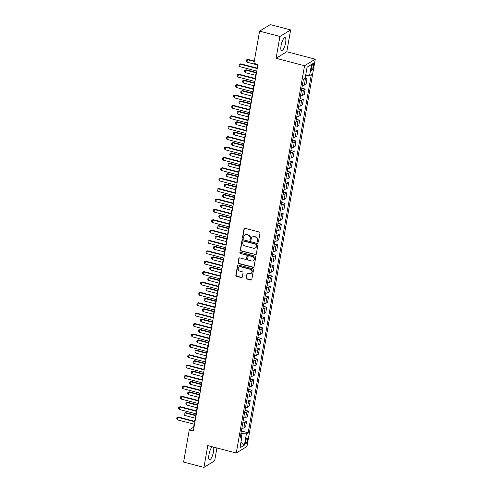 <?xml version="1.0" encoding="UTF-8"?>
<svg xmlns="http://www.w3.org/2000/svg" width="492" height="492" viewBox="0 0 492 492"><rect width="100%" height="100%" fill="white"/><g stroke="black" fill="none" stroke-linecap="round" stroke-linejoin="round"><path stroke-width="0.74" d="M257.808 242.181A0.603 0.553 -121.5 0 0 258.466 241.757L259.991 233.085A0.861 0.793 -121.5 0 0 259.339 232.064L244.961 228.3A0.861 0.793 -121.5 0 0 244.02 228.909L242.488 237.581A0.603 0.553 -121.5 0 0 243.368 238.239A0.603 0.553 -121.5 0 0 243.608 237.87L243.804 236.75A2.749 2.534 -121.5 0 1 246.824 234.807L248.023 235.121A2.749 2.534 -121.5 0 1 250.114 238.399L249.918 239.518A0.603 0.553 -121.5 0 0 250.791 240.182A0.603 0.553 -121.5 0 0 251.037 239.813L251.234 238.688A2.749 2.534 -121.5 0 1 254.253 236.75L255.446 237.064A2.749 2.534 -121.5 0 1 257.544 240.342L257.347 241.461A0.603 0.553 -121.5 0 0 257.808 242.181M252.353 237.015L252.642 236.837A2.749 2.534 -121.5 0 1 254.542 236.572L255.742 236.886A2.749 2.534 -121.5 0 1 257.833 240.164L257.636 241.283A0.603 0.553 -121.5 0 0 258.349 242.009M244.524 228.313A0.861 0.793 -121.5 0 0 244.309 228.731L242.784 237.402A0.603 0.553 -121.5 0 0 243.497 238.122M244.924 235.071L245.219 234.893A2.749 2.534 -121.5 0 1 247.113 234.629L248.312 234.942A2.749 2.534 -121.5 0 1 250.41 238.22L250.207 239.34A0.603 0.553 -121.5 0 0 250.92 240.065M212.212 446.742A6.833 1.913 104.7 0 0 208.977 454.491A6.833 1.913 104.7 0 0 209.506 459.719A6.833 1.913 104.7 0 0 213.497 451.724A6.833 1.913 104.7 0 0 213.497 447.08M285.594 42.829A6.833 1.913 104.7 0 0 285.065 37.601A6.833 1.913 104.7 0 0 281.08 45.59A6.833 1.913 104.7 0 0 281.608 50.824A6.833 1.913 104.7 0 0 285.594 42.829M247.427 440.266A2.804 0.781 104.7 0 0 247.205 438.12A2.804 0.781 104.7 0 0 245.576 441.398A2.804 0.781 104.7 0 0 245.791 443.544A2.804 0.781 104.7 0 0 247.427 440.266M246.185 277.992A0.861 0.793 -121.5 0 0 246.843 279.013L250.871 280.071A0.861 0.793 -121.5 0 0 251.818 279.462L253.515 269.837A0.861 0.793 -121.5 0 0 252.857 268.81L238.485 265.053A0.861 0.793 -121.5 0 0 237.538 265.662L235.84 275.286A0.861 0.793 -121.5 0 0 236.498 276.313L241.369 277.586A0.861 0.793 -121.5 0 0 242.31 276.978L243.036 272.857A0.861 0.793 -121.5 0 0 242.384 271.836L239.967 271.203A2.3 2.122 -121.5 0 1 239.149 267.058A2.3 2.122 -121.5 0 1 240.736 266.836L250.2 269.315A2.3 2.122 -121.5 0 1 251.018 273.454A2.3 2.122 -121.5 0 1 249.432 273.675L247.857 273.263A0.861 0.793 -121.5 0 0 246.91 273.872L246.474 277.814A0.861 0.793 -121.5 0 0 247.132 278.841L251.166 279.893A0.861 0.793 -121.5 0 0 251.603 279.88M207.784 445.586L203.94 467.4L183.596 462.08L189.272 429.879L193.344 430.943L257.968 64.427L253.903 63.363L259.579 31.156L279.923 36.476L276.073 58.296L304.554 65.737L236.265 453.027L207.784 445.586M255.348 254.702A0.861 0.793 -121.5 0 0 256.289 254.093L257.986 244.469A0.861 0.793 -121.5 0 0 257.334 243.442L242.956 239.684A0.861 0.793 -121.5 0 0 242.015 240.293L240.317 249.918A0.861 0.793 -121.5 0 0 240.969 250.938L255.637 254.524A0.861 0.793 -121.5 0 0 256.074 254.512M255.748 257.15L254.05 266.781A0.861 0.793 -121.5 0 1 253.109 267.384L238.737 263.626A0.861 0.793 -121.5 0 1 238.079 262.599L238.804 258.485A0.861 0.793 -121.5 0 1 239.745 257.876L245.576 259.401A0.861 0.793 -121.5 0 0 246.523 258.792L247.002 256.061A0.861 0.793 -121.5 0 0 246.351 255.034L240.28 253.448A0.603 0.553 -121.5 0 1 240.065 252.365A0.603 0.553 -121.5 0 1 240.477 252.304L255.096 256.129A0.861 0.793 -121.5 0 1 255.748 257.15M311.707 66.475L311.387 68.302A2.718 0.763 104.7 0 0 311.596 70.381A2.718 0.763 104.7 0 0 313.183 67.207L313.502 65.374A2.718 0.763 104.7 0 0 313.293 63.296A2.718 0.763 104.7 0 0 311.707 66.475M304.554 65.737L315.267 59.181L246.978 446.472L236.265 453.027M307.076 67.275L311.553 64.421L307.094 67.152L305.12 78.369L303.367 79.44L240.207 437.646L241.953 436.57L240.576 435.543M311.553 64.421L309.573 75.639L305.618 75.51M241.375 430.992L248.165 432.769L311.325 74.569L309.573 75.639M248.165 432.769L246.412 433.839L244.438 445.063L239.979 447.794L241.953 436.57M276.073 58.296L286.787 51.734L290.637 29.92L279.923 36.476M290.637 29.92L270.293 24.6L259.579 31.156M203.94 467.4L214.653 460.844L216.923 447.972M286.787 51.734L315.267 59.181M194.149 424.209L193.62 427.216L189.272 429.879M257.605 64.329L256.947 68.068M256.43 70.996L255.114 78.456M254.598 81.383L253.282 88.843M252.765 91.77L251.449 99.23M250.932 102.158L249.616 109.618M249.1 112.551L247.79 120.011M247.273 122.939L245.957 130.398M245.44 133.326L244.124 140.786M243.608 143.713L242.292 151.173M241.775 154.101L240.459 161.567M239.942 164.494L238.626 171.954M238.11 174.881L236.793 182.341M236.277 185.269L234.967 192.729M234.45 195.656L233.134 203.116M232.618 206.05L231.302 213.51M230.785 216.437L229.469 223.897M228.952 226.824L227.636 234.284M227.12 237.212L225.803 244.672M225.287 247.599L223.971 255.059M223.454 257.993L222.144 265.452M221.628 268.38L220.311 275.84M219.795 278.767L218.479 286.227M217.962 289.155L216.646 296.615M216.129 299.548L214.813 307.008M214.297 309.935L212.981 317.395M212.464 320.323L211.148 327.783M210.631 330.71L209.321 338.17M208.805 341.097L207.489 348.557M206.972 351.491L205.656 358.951M205.139 361.878L203.823 369.338M203.307 372.266L201.991 379.726M201.474 382.653L200.158 390.113M199.641 393.04L198.325 400.506M197.809 403.434L196.499 410.894M195.982 413.821L194.666 421.281M241.547 436.269L242.002 433.698L240.951 433.421M193.983 427.314L193.62 427.216M305.151 78.166L307.033 78.659L305.28 79.735A3.506 0.941 -170 0 1 303.269 79.975M302.322 85.374A3.506 0.941 -170 0 0 304.327 85.134L306.079 84.064L307.033 78.659M301.83 88.166L305.2 89.046L303.447 90.122A3.506 0.941 -170 0 1 301.442 90.362M300.489 95.768A3.506 0.941 -170 0 0 302.494 95.522L304.247 94.452L305.2 89.046M299.997 98.554L303.367 99.439L301.614 100.509A3.506 0.941 -170 0 1 299.61 100.749M298.656 106.155A3.506 0.941 -170 0 0 300.661 105.909L302.414 104.839L303.367 99.439M298.164 108.947L301.534 109.827L299.782 110.897A3.506 0.941 -170 0 1 297.777 111.143M296.824 116.543A3.506 0.941 -170 0 0 298.828 116.303L300.581 115.226L301.534 109.827M296.332 119.335L299.702 120.214L297.949 121.29A3.506 0.941 -170 0 1 295.944 121.53M294.991 126.93A3.506 0.941 -170 0 0 296.996 126.69L298.749 125.62L299.702 120.214M294.499 129.722L297.869 130.601L296.123 131.678A3.506 0.941 -170 0 1 294.111 131.917M293.158 137.317A3.506 0.941 -170 0 0 295.169 137.077L296.916 136.007L297.869 130.601M292.666 140.109L296.036 140.995L294.29 142.065A3.506 0.941 -170 0 1 292.279 142.305M291.325 147.711A3.506 0.941 -170 0 0 293.337 147.465L295.089 146.395L296.036 140.995M290.833 150.497L294.21 151.382L292.457 152.452A3.506 0.941 -170 0 1 290.446 152.692M289.499 158.098A3.506 0.941 -170 0 0 291.504 157.858L293.257 156.782L294.21 151.382M289.007 160.89L292.377 161.77L290.624 162.84A3.506 0.941 -170 0 1 288.62 163.086M287.666 168.485A3.506 0.941 -170 0 0 289.671 168.246L291.424 167.169L292.377 161.77M287.174 171.278L290.544 172.157L288.792 173.233A3.506 0.941 -170 0 1 286.787 173.473M285.834 178.873A3.506 0.941 -170 0 0 287.838 178.633L289.591 177.563L290.544 172.157M285.342 181.665L288.712 182.544L286.959 183.621A3.506 0.941 -170 0 1 284.954 183.86M284.001 189.266A3.506 0.941 -170 0 0 286.006 189.02L287.758 187.95L288.712 182.544M283.509 192.052L286.879 192.938L285.126 194.008A3.506 0.941 -170 0 1 283.121 194.248M282.168 199.654A3.506 0.941 -170 0 0 284.179 199.408L285.926 198.338L286.879 192.938M281.676 202.446L285.046 203.325L283.3 204.395A3.506 0.941 -170 0 1 281.289 204.641M280.335 210.041A3.506 0.941 -170 0 0 282.346 209.801L284.093 208.725L285.046 203.325M279.843 212.833L283.214 213.713L281.467 214.783A3.506 0.941 -170 0 1 279.456 215.029M278.503 220.428A3.506 0.941 -170 0 0 280.514 220.188L282.267 219.112L283.214 213.713M278.011 223.22L281.387 224.1L279.634 225.176A3.506 0.941 -170 0 1 277.623 225.416M276.676 230.816A3.506 0.941 -170 0 0 278.681 230.576L280.434 229.506L281.387 224.1M276.184 233.608L279.554 234.493L277.802 235.563A3.506 0.941 -170 0 1 275.797 235.803M274.844 241.209A3.506 0.941 -170 0 0 276.848 240.963L278.601 239.893L279.554 234.493M274.351 243.995L277.722 244.881L275.969 245.951A3.506 0.941 -170 0 1 273.964 246.191M273.011 251.597A3.506 0.941 -170 0 0 275.016 251.357L276.768 250.28L277.722 244.881M272.519 254.389L275.889 255.268L274.136 256.338A3.506 0.941 -170 0 1 272.131 256.584M271.178 261.984A3.506 0.941 -170 0 0 273.183 261.744L274.936 260.668L275.889 255.268M270.686 264.776L274.056 265.655L272.304 266.732A3.506 0.941 -170 0 1 270.299 266.971M269.345 272.371A3.506 0.941 -170 0 0 271.356 272.131L273.103 271.061L274.056 265.655M268.853 275.163L272.224 276.043L270.477 277.119A3.506 0.941 -170 0 1 268.466 277.359M267.513 282.759A3.506 0.941 -170 0 0 269.524 282.519L271.27 281.449L272.224 276.043M267.021 285.551L270.397 286.436L268.644 287.506A3.506 0.941 -170 0 1 266.633 287.746M265.68 293.152A3.506 0.941 -170 0 0 267.691 292.906L269.444 291.836L270.397 286.436M265.188 295.944L268.564 296.824L266.812 297.894A3.506 0.941 -170 0 1 264.801 298.14M263.853 303.539A3.506 0.941 -170 0 0 265.858 303.3L267.611 302.223L268.564 296.824M263.361 306.332L266.732 307.211L264.979 308.281A3.506 0.941 -170 0 1 262.974 308.527M262.021 313.927A3.506 0.941 -170 0 0 264.026 313.687L265.778 312.611L266.732 307.211M261.529 316.719L264.899 317.598L263.146 318.675A3.506 0.941 -170 0 1 261.141 318.914M260.188 324.314A3.506 0.941 -170 0 0 262.193 324.074L263.946 323.004L264.899 317.598M259.696 327.106L263.066 327.986L261.313 329.062A3.506 0.941 -170 0 1 259.309 329.302M258.355 334.708A3.506 0.941 -170 0 0 260.36 334.462L262.113 333.392L263.066 327.986M257.863 337.494L261.234 338.379L259.481 339.449A3.506 0.941 -170 0 1 257.476 339.689M256.523 345.095A3.506 0.941 -170 0 0 258.534 344.849L260.28 343.779L261.234 338.379M256.031 347.887L259.401 348.767L257.654 349.837A3.506 0.941 -170 0 1 255.643 350.083M254.69 355.482A3.506 0.941 -170 0 0 256.701 355.242L258.448 354.166L259.401 348.767M254.198 358.274L257.574 359.154L255.822 360.23A3.506 0.941 -170 0 1 253.81 360.47M252.857 365.87A3.506 0.941 -170 0 0 254.868 365.63L256.621 364.56L257.574 359.154M252.365 368.662L255.742 369.541L253.989 370.617A3.506 0.941 -170 0 1 251.984 370.857M251.031 376.257A3.506 0.941 -170 0 0 253.036 376.017L254.788 374.947L255.742 369.541M250.539 379.049L253.909 379.935L252.156 381.005A3.506 0.941 -170 0 1 250.151 381.245M249.198 386.651A3.506 0.941 -170 0 0 251.203 386.404L252.956 385.334L253.909 379.935M248.706 389.436L252.076 390.322L250.323 391.392A3.506 0.941 -170 0 1 248.319 391.632M247.365 397.038A3.506 0.941 -170 0 0 249.37 396.798L251.123 395.722L252.076 390.322M246.873 399.83L250.243 400.709L248.491 401.779A3.506 0.941 -170 0 1 246.486 402.026M245.533 407.425A3.506 0.941 -170 0 0 247.537 407.185L249.29 406.109L250.243 400.709M245.041 410.217L248.411 411.097L246.658 412.173A3.506 0.941 -170 0 1 244.653 412.413M243.7 417.813A3.506 0.941 -170 0 0 245.711 417.573L247.458 416.503L248.411 411.097M243.208 420.605L246.578 421.484L244.832 422.56A3.506 0.941 -170 0 1 242.82 422.8M241.867 428.206A3.506 0.941 -170 0 0 243.878 427.96L245.631 426.89L246.578 421.484M242.002 433.698L246.412 433.839M244.438 445.063L241.006 441.957M242.519 239.696A0.861 0.793 -121.5 0 0 242.304 240.114L240.606 249.739A0.861 0.793 -121.5 0 0 241.258 250.766L255.637 254.524M256.713 245.071A0.603 0.553 -121.5 0 0 256.252 244.352L243.632 241.055A0.603 0.553 -121.5 0 0 242.974 241.48L242.765 242.661A2.749 2.534 -121.5 0 0 244.862 245.938L253.485 248.196A2.749 2.534 -121.5 0 0 256.504 246.252L257.002 244.893A0.603 0.553 -121.5 0 0 256.541 244.18L256.252 244.352M243.22 241.111L243.509 240.939A0.603 0.553 -121.5 0 1 243.921 240.877L256.541 244.18M255.385 247.931L255.674 247.753A2.749 2.534 -121.5 0 0 256.793 246.08L256.504 246.252M257.002 244.893L256.793 246.08M239.309 257.888A0.861 0.793 -121.5 0 0 239.094 258.306L238.368 262.427A0.861 0.793 -121.5 0 0 239.026 263.448L253.398 267.205A0.861 0.793 -121.5 0 0 253.835 267.199M246.172 259.315L246.461 259.143A0.861 0.793 -121.5 0 0 246.812 258.614L247.292 255.883A0.861 0.793 -121.5 0 0 246.64 254.856L240.28 253.448M240.225 252.298A0.603 0.553 -121.5 0 0 240.57 253.269M251.627 260.981A2.3 2.122 -121.5 0 0 254.136 258.503A2.3 2.122 -121.5 0 0 252.396 256.615L249.063 255.748A0.861 0.793 -121.5 0 0 248.122 256.35L247.642 259.087A0.861 0.793 -121.5 0 0 248.294 260.108L251.627 260.981M253.214 260.76L253.503 260.582A2.3 2.122 -121.5 0 0 252.685 256.443L252.396 256.615M248.472 255.828L248.761 255.649A0.861 0.793 -121.5 0 1 249.352 255.569L252.685 256.443M247.415 273.275A0.861 0.793 -121.5 0 0 247.199 273.693L246.474 277.814M251.018 273.454L251.307 273.281A2.3 2.122 -121.5 0 0 250.489 269.136L250.2 269.315M239.149 267.058L239.438 266.879A2.3 2.122 -121.5 0 1 241.025 266.658L250.489 269.136M238.042 265.065A0.861 0.793 -121.5 0 0 237.827 265.483L236.129 275.108A0.861 0.793 -121.5 0 0 236.787 276.135L241.658 277.408A0.861 0.793 -121.5 0 0 242.095 277.396M254.309 61.051L247.943 59.391L247.421 59.704L246.984 62.201L257.494 64.95M246.984 62.201L246.252 61.168L246.474 59.919L247.943 59.391M254.229 61.488L247.421 59.704L246.474 59.919M256.793 71.088L239.745 66.629L239.014 65.602L239.235 64.354L240.705 63.819L257.31 68.16M239.745 66.629L240.182 64.138L257.236 68.597M239.235 64.354L240.705 63.819M301.91 87.687L302.377 85.38M256.178 72.41L246.111 69.778L245.594 70.098L245.151 72.588L255.662 75.338M245.151 72.588L244.419 71.555L244.641 70.307L246.111 69.778M256.104 72.847L245.594 70.098L244.641 70.307M300.077 98.08L300.544 95.768M254.346 82.797L244.278 80.165L243.761 80.485L243.319 82.976L253.829 85.725M243.319 82.976L242.587 81.943L242.808 80.7L244.278 80.165M254.272 83.234L243.761 80.485L242.808 80.7M298.25 108.468L298.712 106.155M252.519 93.185L242.451 90.553L241.929 90.872L241.486 93.369L252.002 96.112M241.486 93.369L240.76 92.336L240.975 91.088L242.451 90.553M252.439 93.621L241.929 90.872L240.975 91.088M254.961 81.475L237.913 77.023L237.181 75.989L237.402 74.741L238.872 74.206L255.477 78.548M237.913 77.023L238.356 74.526L255.403 78.984M237.402 74.741L238.872 74.206M253.134 91.869L236.08 87.41L235.348 86.377L235.57 85.128L237.046 84.599L253.644 88.941M236.08 87.41L236.523 84.913L253.571 89.372M235.57 85.128L237.046 84.599M251.301 102.256L234.247 97.797L233.522 96.764L233.737 95.516L235.213 94.987L251.818 99.329M234.247 97.797L234.69 95.307L251.738 99.765M233.737 95.516L235.213 94.987M296.418 118.855L296.885 116.549M250.686 103.572L240.619 100.94L240.096 101.26L239.653 103.757L250.17 106.506M239.653 103.757L238.928 102.723L239.143 101.475L240.619 100.94M250.606 104.009L240.096 101.26L239.143 101.475M249.469 112.643L232.421 108.185L231.689 107.151L231.91 105.909L233.38 105.374L249.985 109.716M232.421 108.185L232.857 105.694L249.905 110.153M231.91 105.909L233.38 105.374M294.585 129.242L295.052 126.936M248.854 113.966L238.786 111.333L238.263 111.653L237.827 114.144L248.337 116.893M237.827 114.144L237.095 113.111L237.316 111.862L238.786 111.333M248.774 114.396L238.263 111.653L237.316 111.862M292.752 139.63L293.22 137.323M247.021 124.353L236.953 121.721L236.431 122.041L235.994 124.531L246.504 127.28M235.994 124.531L235.262 123.498L235.483 122.256L236.953 121.721M246.947 124.79L236.431 122.041L235.483 122.256M290.92 150.023L291.387 147.711M245.188 134.74L235.121 132.108L234.598 132.428L234.161 134.919L244.672 137.668M234.161 134.919L233.429 133.885L233.651 132.643L235.121 132.108M245.114 135.177L234.598 132.428L233.651 132.643M289.087 160.41L289.554 158.098M243.355 145.128L233.288 142.495L232.771 142.815L232.329 145.312L242.839 148.061M232.329 145.312L231.597 144.279L231.818 143.031L233.288 142.495M243.282 145.564L232.771 142.815L231.818 143.031M287.254 170.798L287.722 168.492M241.523 155.521L231.455 152.889L230.939 153.203L230.496 155.7L241.006 158.449M230.496 155.7L229.764 154.666L229.985 153.418L231.455 152.889M241.449 155.952L230.939 153.203L229.985 153.418M247.636 123.031L230.588 118.578L229.856 117.545L230.078 116.296L231.547 115.761L248.153 120.103M230.588 118.578L231.025 116.081L248.073 120.54M230.078 116.296L231.547 115.761M245.803 133.424L228.755 128.965L228.024 127.932L228.245 126.684L229.715 126.149L246.32 130.491M228.755 128.965L229.192 126.469L246.246 130.927M228.245 126.684L229.715 126.149M243.97 143.812L226.923 139.353L226.191 138.32L226.412 137.071L227.882 136.542L244.487 140.884M226.923 139.353L227.365 136.862L244.413 141.315M226.412 137.071L227.882 136.542M242.138 154.199L225.09 149.74L224.358 148.707L224.58 147.465L226.049 146.93L242.654 151.272M225.09 149.74L225.533 147.249L242.581 151.708M224.58 147.465L226.049 146.93M240.311 164.586L223.257 160.128L222.525 159.094L222.747 157.852L224.223 157.317L240.828 161.659M223.257 160.128L223.7 157.637L240.748 162.096M222.747 157.852L224.223 157.317M285.428 181.185L285.889 178.879M239.696 165.909L229.629 163.276L229.106 163.596L228.663 166.087L239.18 168.836M228.663 166.087L227.937 165.054L228.153 163.805L229.629 163.276M239.616 166.345L229.106 163.596L228.153 163.805M238.479 174.974L221.425 170.521L220.699 169.488L220.914 168.239L222.39 167.704L238.995 172.046M221.425 170.521L221.867 168.024L238.915 172.483M220.914 168.239L222.39 167.704M283.595 191.572L284.062 189.266M237.864 176.296L227.796 173.664L227.273 173.983L226.83 176.474L237.347 179.223M226.83 176.474L226.105 175.441L226.32 174.199L227.796 173.664M237.784 176.733L227.273 173.983L226.32 174.199M236.646 185.367L219.598 180.908L218.866 179.875L219.088 178.627L220.557 178.098L237.162 182.434M219.598 180.908L220.035 178.412L237.083 182.87M219.088 178.627L220.557 178.098M281.762 201.966L282.23 199.654M236.031 186.683L225.963 184.051L225.441 184.371L225.004 186.862L235.514 189.611M225.004 186.862L224.272 185.835L224.493 184.586L225.963 184.051M235.951 187.12L225.441 184.371L224.493 184.586M234.813 195.755L217.765 191.296L217.033 190.263L217.255 189.014L218.725 188.485L235.33 192.827M217.765 191.296L218.202 188.805L235.25 193.258M217.255 189.014L218.725 188.485M279.93 212.353L280.397 210.041M234.198 197.071L224.131 194.438L223.608 194.758L223.171 197.255L233.682 200.004M223.171 197.255L222.439 196.222L222.661 194.973L224.131 194.438M234.124 197.507L223.608 194.758L222.661 194.973M232.98 206.142L215.933 201.683L215.201 200.65L215.422 199.408L216.892 198.873L233.497 203.214M215.933 201.683L216.369 199.192L233.423 203.651M215.422 199.408L216.892 198.873M278.097 222.741L278.564 220.434M232.365 207.464L222.298 204.832L221.775 205.152L221.338 207.642L231.849 210.392M221.338 207.642L220.607 206.609L220.828 205.361L222.298 204.832M232.292 207.895L221.775 205.152L220.828 205.361M231.148 216.529L214.1 212.07L213.368 211.043L213.59 209.795L215.059 209.26L231.664 213.602M214.1 212.07L214.543 209.58L231.591 214.038M213.59 209.795L215.059 209.26M276.264 233.128L276.732 230.822M230.533 217.851L220.465 215.219L219.949 215.539L219.506 218.03L230.016 220.779M219.506 218.03L218.774 216.997L218.995 215.748L220.465 215.219M230.459 218.288L219.949 215.539L218.995 215.748M229.315 226.923L212.267 222.464L211.535 221.431L211.757 220.182L213.227 219.647L229.832 223.989M212.267 222.464L212.71 219.967L229.758 224.426M211.757 220.182L213.227 219.647M274.431 243.522L274.899 241.209M228.7 228.239L218.632 225.607L218.116 225.926L217.673 228.417L228.183 231.166M217.673 228.417L216.941 227.384L217.163 226.142L218.632 225.607M228.626 228.675L218.116 225.926L217.163 226.142M272.605 253.909L273.066 251.597M226.873 238.626L216.806 235.994L216.283 236.314L215.84 238.811L226.357 241.554M215.84 238.811L215.115 237.777L215.33 236.529L216.806 235.994M226.794 239.063L216.283 236.314L215.33 236.529M270.772 264.296L271.24 261.99M225.041 249.02L214.973 246.381L214.45 246.701L214.014 249.198L224.524 251.947M214.014 249.198L213.282 248.165L213.497 246.916L214.973 246.381M224.961 249.45L214.45 246.701L213.497 246.916M268.94 274.684L269.407 272.377M223.208 259.407L213.141 256.775L212.618 257.095L212.181 259.585L222.692 262.334M212.181 259.585L211.449 258.552L211.671 257.304L213.141 256.775M223.128 259.837L212.618 257.095L211.671 257.304M267.107 285.071L267.574 282.765M221.375 269.794L211.308 267.162L210.785 267.482L210.348 269.973L220.859 272.722M210.348 269.973L209.617 268.94L209.838 267.697L211.308 267.162M221.302 270.231L210.785 267.482L209.838 267.697M265.274 295.464L265.742 293.152M219.543 280.182L209.475 277.55L208.952 277.869L208.516 280.36L219.026 283.109M208.516 280.36L207.784 279.333L208.005 278.085L209.475 277.55M219.469 280.618L208.952 277.869L208.005 278.085M263.441 305.852L263.909 303.539M217.71 290.569L207.642 287.937L207.126 288.257L206.683 290.754L217.193 293.503M206.683 290.754L205.951 289.72L206.173 288.472L207.642 287.937M217.636 291.006L207.126 288.257L206.173 288.472M261.609 316.239L262.076 313.933M215.877 300.963L205.81 298.33L205.293 298.644L204.85 301.141L215.361 303.89M204.85 301.141L204.118 300.108L204.34 298.859L205.81 298.33M215.803 301.393L205.293 298.644L204.34 298.859M259.782 326.627L260.243 324.32M214.051 311.35L203.983 308.718L203.46 309.038L203.018 311.528L213.534 314.277M203.018 311.528L202.292 310.495L202.507 309.247L203.983 308.718M213.971 311.787L203.46 309.038L202.507 309.247M257.949 337.02L258.417 334.708M212.218 321.737L202.15 319.105L201.628 319.425L201.191 321.916L211.701 324.665M201.191 321.916L200.459 320.882L200.674 319.64L202.15 319.105M212.138 322.174L201.628 319.425L200.674 319.64M256.117 347.407L256.584 345.095M210.385 332.125L200.318 329.492L199.795 329.812L199.358 332.309L209.869 335.052M199.358 332.309L198.627 331.276L198.848 330.027L200.318 329.492M210.305 332.561L199.795 329.812L198.848 330.027M254.284 357.795L254.751 355.488M208.553 342.512L198.485 339.88L197.962 340.2L197.526 342.696L208.036 345.446M197.526 342.696L196.794 341.663L197.015 340.415L198.485 339.88M208.479 342.949L197.962 340.2L197.015 340.415M252.451 368.182L252.919 365.876M206.72 352.905L196.652 350.273L196.13 350.593L195.693 353.084L206.203 355.833M195.693 353.084L194.961 352.051L195.183 350.802L196.652 350.273M206.646 353.336L196.13 350.593L195.183 350.802M250.619 378.569L251.086 376.263M204.887 363.293L194.82 360.661L194.303 360.98L193.86 363.471L204.371 366.22M193.86 363.471L193.128 362.438L193.35 361.196L194.82 360.661M204.813 363.729L194.303 360.98L193.35 361.196M248.786 388.963L249.253 386.651M203.055 373.68L192.987 371.048L192.47 371.368L192.028 373.858L202.544 376.608M192.028 373.858L191.296 372.825L191.517 371.583L192.987 371.048M202.981 374.117L192.47 371.368L191.517 371.583M246.959 399.35L247.421 397.038M201.228 384.067L191.16 381.435L190.638 381.755L190.195 384.252L200.711 387.001M190.195 384.252L189.469 383.219L189.684 381.97L191.16 381.435M201.148 384.504L190.638 381.755L189.684 381.97M245.127 409.738L245.594 407.431M199.395 394.461L189.328 391.829L188.805 392.142L188.368 394.639L198.879 397.388M188.368 394.639L187.637 393.606L187.852 392.358L189.328 391.829M199.315 394.892L188.805 392.142L187.852 392.358M243.294 420.125L243.761 417.819M197.563 404.848L187.495 402.216L186.972 402.536L186.536 405.027L197.046 407.776M186.536 405.027L185.804 403.993L186.025 402.745L187.495 402.216M197.483 405.285L186.972 402.536L186.025 402.745M227.488 237.31L210.435 232.851L209.709 231.818L209.924 230.57L211.4 230.041L228.005 234.383M210.435 232.851L210.877 230.361L227.925 234.813M209.924 230.57L211.4 230.041M225.656 247.697L208.602 243.239L207.876 242.205L208.091 240.957L209.567 240.428L226.172 244.77M208.602 243.239L209.045 240.748L226.092 245.207M208.091 240.957L209.567 240.428M223.823 258.085L206.775 253.626L206.043 252.593L206.265 251.35L207.735 250.815L224.34 255.157M206.775 253.626L207.212 251.135L224.26 255.594M206.265 251.35L207.735 250.815M221.99 268.472L204.943 264.019L204.211 262.986L204.432 261.738L205.902 261.203L222.507 265.545M204.943 264.019L205.379 261.523L222.427 265.981M204.432 261.738L205.902 261.203M220.158 278.866L203.11 274.407L202.378 273.374L202.599 272.125L204.069 271.596L220.674 275.932M203.11 274.407L203.547 271.91L220.6 276.369M202.599 272.125L204.069 271.596M218.325 289.253L201.277 284.794L200.545 283.761L200.767 282.513L202.237 281.984L218.842 286.326M201.277 284.794L201.72 282.303L218.768 286.756M200.767 282.513L202.237 281.984M216.492 299.64L199.445 295.182L198.713 294.148L198.934 292.906L200.404 292.371L217.009 296.713M199.445 295.182L199.887 292.691L216.935 297.15M198.934 292.906L200.404 292.371M214.666 310.028L197.612 305.569L196.886 304.542L197.101 303.293L198.577 302.758L215.182 307.1M197.612 305.569L198.055 303.078L215.102 307.537M197.101 303.293L198.577 302.758M212.833 320.415L195.779 315.962L195.053 314.929L195.269 313.681L196.745 313.146L213.35 317.488M195.779 315.962L196.222 313.465L213.27 317.924M195.269 313.681L196.745 313.146M211 330.808L193.953 326.35L193.221 325.317L193.442 324.068L194.912 323.539L211.517 327.881M193.953 326.35L194.389 323.853L211.437 328.312M193.442 324.068L194.912 323.539M209.168 341.196L192.12 336.737L191.388 335.704L191.609 334.455L193.079 333.927L209.684 338.268M192.12 336.737L192.556 334.246L209.604 338.705M191.609 334.455L193.079 333.927M207.335 351.583L190.287 347.124L189.555 346.091L189.777 344.849L191.247 344.314L207.852 348.656M190.287 347.124L190.724 344.634L207.778 349.092M189.777 344.849L191.247 344.314M205.502 361.971L188.454 357.518L187.723 356.485L187.944 355.236L189.414 354.701L206.019 359.043M188.454 357.518L188.897 355.021L205.945 359.48M187.944 355.236L189.414 354.701M203.67 372.364L186.622 367.905L185.89 366.872L186.111 365.624L187.581 365.089L204.186 369.43M186.622 367.905L187.065 365.408L204.112 369.867M186.111 365.624L187.581 365.089M201.843 382.751L184.789 378.293L184.063 377.259L184.279 376.011L185.755 375.482L202.36 379.824M184.789 378.293L185.232 375.802L202.28 380.254M184.279 376.011L185.755 375.482M200.01 393.139L182.963 388.68L182.231 387.647L182.446 386.404L183.922 385.869L200.527 390.211M182.963 388.68L183.399 386.189L200.447 390.648M182.446 386.404L183.922 385.869M198.178 403.526L181.13 399.067L180.398 398.034L180.619 396.792L182.089 396.257L198.694 400.599M181.13 399.067L181.566 396.577L198.614 401.035M180.619 396.792L182.089 396.257M196.345 413.913L179.297 409.461L178.565 408.428L178.787 407.179L180.257 406.644L196.862 410.986M179.297 409.461L179.734 406.964L196.788 411.423M178.787 407.179L180.257 406.644M241.461 430.512L241.929 428.206M195.73 415.236L185.662 412.603L185.14 412.923L184.703 415.414L195.213 418.163M184.703 415.414L183.971 414.381L184.192 413.139L185.662 412.603M195.656 415.672L185.14 412.923L184.192 413.139M194.512 424.307L177.464 419.848L176.733 418.815L176.954 417.567L178.424 417.038L195.029 421.373M177.464 419.848L177.901 417.351L194.955 421.81M176.954 417.567L178.424 417.038M304.327 85.134L305.28 79.735M302.494 95.522L303.447 90.122M300.661 105.909L301.614 100.509M298.828 116.303L299.782 110.897M296.996 126.69L297.949 121.29M295.169 137.077L296.123 131.678M293.337 147.465L294.29 142.065M291.504 157.858L292.457 152.452M289.671 168.246L290.624 162.84M287.838 178.633L288.792 173.233M286.006 189.02L286.959 183.621M284.179 199.408L285.126 194.008M282.346 209.801L283.3 204.395M280.514 220.188L281.467 214.783M278.681 230.576L279.634 225.176M276.848 240.963L277.802 235.563M275.016 251.357L275.969 245.951M273.183 261.744L274.136 256.338M271.356 272.131L272.304 266.732M269.524 282.519L270.477 277.119M267.691 292.906L268.644 287.506M265.858 303.3L266.812 297.894M264.026 313.687L264.979 308.281M262.193 324.074L263.146 318.675M260.36 334.462L261.313 329.062M258.534 344.849L259.481 339.449M256.701 355.242L257.654 349.837M254.868 365.63L255.822 360.23M253.036 376.017L253.989 370.617M251.203 386.404L252.156 381.005M249.37 396.798L250.323 391.392M247.537 407.185L248.491 401.779M245.711 417.573L246.658 412.173M243.878 427.96L244.832 422.56M312.094 65.005L313.502 65.374M311.651 66.807L313.183 67.207"/></g></svg>
